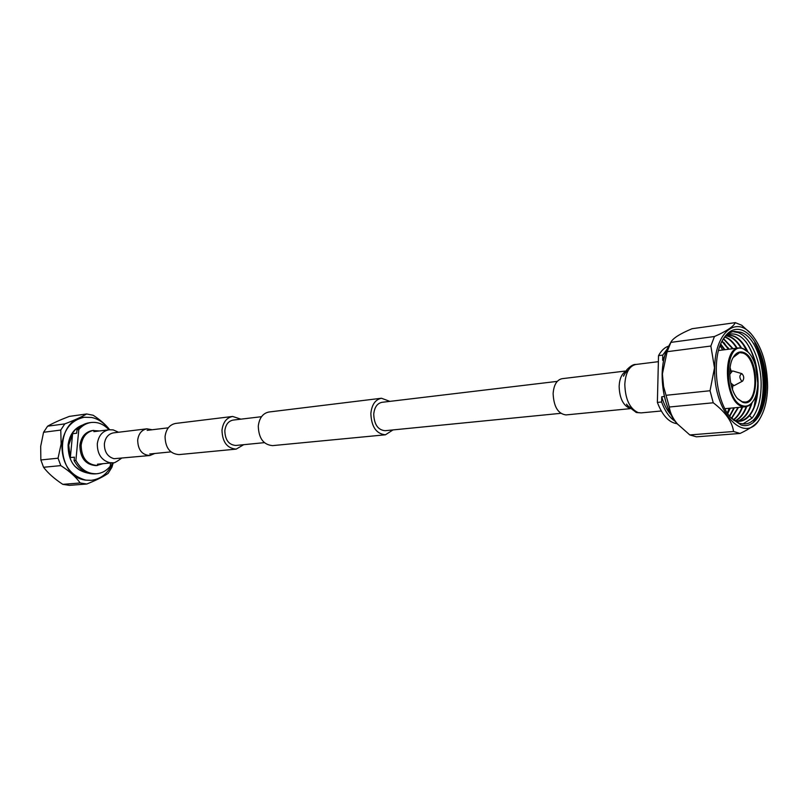 <?xml version="1.0" encoding="UTF-8"?>
<svg xmlns="http://www.w3.org/2000/svg" width="808" height="808" viewBox="0 0 808 808"><rect width="100%" height="100%" fill="white"/><g stroke="black" fill="none" stroke-linecap="round" stroke-linejoin="round"><path stroke-width="1.21" d="M243.693 444.693L236.189 449.117C227.109 448.359 222.382 442.057 221.988 430.199C223.018 422.281 226.563 417.696 232.623 416.453L240.905 419.16M236.189 449.117L179.023 454.601C170.054 453.914 165.398 447.905 165.054 436.593C166.094 429.038 169.619 424.644 175.629 423.432L232.623 416.453M389.85 401.374L381.447 398.243C375.336 399.556 371.801 404.626 370.852 413.474C371.397 426.745 376.255 433.856 385.436 434.795L392.971 429.927M381.447 398.243L268.933 412.009C262.842 413.272 259.297 417.978 258.287 426.119C258.712 438.32 263.479 444.824 272.599 445.622L385.436 434.795M557.257 381.376L381.982 402.313C377.215 403.323 374.468 407.272 373.73 414.151C374.154 424.473 377.932 429.987 385.083 430.704L560.742 413.332M264.347 442.653L235.875 445.461C228.816 444.895 225.129 439.996 224.826 430.775C225.624 424.614 228.381 421.049 233.108 420.089L261.509 416.696M630.119 408.666L566.014 414.918C558.065 413.878 553.773 406.778 553.116 393.617C553.813 384.861 556.793 379.891 562.055 378.689L625.998 370.973M152.146 429.755L146.935 428.816C141.693 429.866 138.602 433.633 137.683 440.118C137.956 449.824 142.016 454.965 149.854 455.53L154.732 453.49M677.195 423.725C669.004 422.645 662.398 415.544 657.369 402.414L658.53 355.641L662.752 355.096L662.631 360.277L664.721 355.995M662.631 360.277L663.701 360.146M657.763 386.456L658.076 374.074M741.108 425.018L731.28 418.191C715.908 402.222 711.161 358.752 722.736 339.845C728.19 330.704 734.775 327.523 742.501 330.321C755.793 335.502 766.62 361.338 766.247 385.992C766.075 410.706 754.591 429.24 741.108 425.018M730.664 417.473L739.522 423.402L744.39 423.958C771.62 423.624 768.236 340.905 740.875 332.25L734.28 331.381C729.654 332.068 725.655 335.158 722.281 340.673M742.895 423.988L752.046 418.13C757.793 410.716 760.813 400.041 761.136 386.123C761.671 362.489 751.046 337.239 738.219 332.613L732.957 331.634M754.702 359.651C757.46 369.488 758.54 379.427 757.944 389.466M754.015 407.212L757.52 387.608M756.116 367.953C754.096 357.257 750.652 348.5 745.794 341.663M727.362 412.959L729.109 408.293M722.746 349.975L720.029 345.794M728.058 347.703L728.917 349.197M733.846 407.959L729.513 416.049M728.412 349.258L723.978 342.673M737.835 407.818L731.422 418.241M732.482 348.753L731.513 347.076M741.855 407.666L742.047 407.091M736.563 348.238L735.482 346.359M745.895 407.525L746.178 406.676M740.774 347.915L739.461 345.642M749.945 407.363L751.026 403.879M746.481 350.581L743.461 344.915M754.733 342.744C761.641 354.944 765.115 369.296 765.146 385.81C764.732 402.192 760.914 414.11 753.692 421.564C768.893 409.626 769.327 364.671 754.733 342.744C761.166 355.035 764.388 369.418 764.398 385.881C763.984 402.293 760.419 414.191 753.692 421.564M734.119 420.574L739.583 421.321C743.289 420.958 746.612 419.079 749.541 415.676C754.268 409.696 757.056 401.152 757.894 390.042L758.136 385.759L754.813 360.045C747.905 339.734 738.714 331.27 727.25 334.653M753.319 400.869L753.147 401.132C750.986 404.576 748.4 406.454 745.39 406.788L742.097 406.394C724.604 402.364 721.766 348.339 738.966 347.935L742.946 348.45L747.976 351.995M743.471 348.955L748.198 352.217C758.096 361.661 761.106 389.254 753.48 400.606C750.481 405.262 746.875 406.979 742.653 405.767C723.049 400.808 724.109 339.976 743.471 348.955M743.421 352.409C739.482 351.066 736.108 352.682 733.31 357.247C727.028 367.206 729.574 390.547 737.856 398.91L742.704 402.263C759.48 408.787 760.096 357.5 743.421 352.409M737.654 398.677L742.168 401.728L744.976 402.061C759.459 401.849 757.5 357.328 742.885 353.056L739.583 352.631L733.159 357.52M742.613 381.093L741.754 381.164C739.249 377.841 739.259 375.316 741.805 373.619L741.865 373.639C744.077 375.973 744.33 378.457 742.613 381.093L734.048 385.648L730.695 382.982M689.81 434.936L733.553 431.492L740.098 433.452L696.456 436.825L689.81 434.936L677.276 423.816C667.226 411.514 662.176 394.961 662.116 374.154C662.469 362.853 664.691 353.47 668.782 345.996L671.084 341.885C673.165 338.108 680.144 333.724 692.022 328.735L735.25 322.644L741.704 325.23L750.824 333.563M677.983 424.604C672.933 418.776 670.044 412.908 669.317 407.01L663.57 386.487L662.398 373.922L667.135 351.692L671.084 341.885M767.6 386.466C767.297 364.145 761.813 346.622 751.137 333.886C735.442 315.595 714.797 333.431 714.706 367.872C712.929 412.696 745.663 446.541 760.308 417.867C764.944 409.717 767.368 399.253 767.6 386.466M670.822 342.39L714.444 336.522C726.756 331.088 733.694 326.462 735.25 322.644M714.444 336.522L710.858 346.036L667.135 351.692M666.095 395.294L710.03 390.749L714.494 367.862L710.858 346.036M710.03 390.749L713.252 402.778L669.317 407.01M733.553 431.492C732.22 421.645 725.453 412.07 713.252 402.778M760.308 417.867L759.086 419.938C756.561 424.129 750.228 428.634 740.098 433.452M668.852 345.875C657.035 365.166 661.671 407.636 677.367 423.917M729.755 374.346L732.442 371.013L733.381 371.135M732.452 389.375L732.805 385.78M731.2 371.155L730.089 367.721M727.766 413.585L730.321 408.171M724.948 349.702L720.716 344.026M729.755 416.352L734.391 407.798M729.008 349.187L722.11 340.996M731.654 418.473L738.482 407.424M733.088 348.672L723.594 338.663M733.432 420.039C737.26 417.372 740.31 413.039 742.592 407.04M737.189 348.157C733.472 342.148 729.402 338.39 724.988 336.896M735.33 420.948C740.229 418.605 744.037 413.797 746.774 406.525M741.542 348.036C736.846 340.299 731.684 336.199 726.059 335.744L728.119 335.259C735.704 334.714 742.35 340.309 748.036 352.056M737.472 421.321C744.107 419.261 748.965 413.06 752.056 402.717M757.894 390.042C755.854 408.646 749.652 419.079 739.32 421.342M727.856 335.3C735.068 334.886 741.451 340.138 747.006 351.046M751.278 403.626C748.208 413.322 743.522 419.221 737.209 421.291M725.958 335.845C731.381 336.471 736.371 340.501 740.926 347.935M746.228 406.666C743.542 413.746 739.825 418.483 735.068 420.877M724.827 337.087C729.119 338.673 733.068 342.38 736.674 348.218M742.077 407.091C739.855 412.918 736.906 417.18 733.22 419.867M723.413 338.926L732.573 348.733M721.938 341.34L728.503 349.248M720.534 344.461L724.443 349.763M729.816 408.222L727.503 413.191M752.046 418.13L749.541 415.676M658.53 355.641C661.298 350.531 664.691 347.349 668.721 346.107M662.752 355.096L667.307 348.925M675.205 421.281C669.559 417.756 665.035 411.322 661.611 401.99L657.369 402.414M671.155 414.928C667.065 410.504 663.923 404.454 661.742 396.758L661.611 401.99M664.388 396.486L661.742 396.758M74.659 466.125L79.82 470.195L85.688 472.266M108.928 429.785C103.858 424.23 97.94 421.796 91.173 422.493C86.355 423.19 82.234 425.553 78.8 429.583L75.891 460.409L74.094 460.58L74.417 457.156L70.347 457.581L68.72 445.147L72.609 433.724L70.347 457.581M99.394 430.967L92.425 430.523C85.325 431.947 81.143 436.906 79.861 445.41C80.184 458.146 85.648 464.883 96.253 465.63L102.959 463.691M93.718 430.361C86.618 431.785 82.426 436.754 81.143 445.269C81.477 458.015 86.941 464.762 97.546 465.509M82.648 425.018C74.366 428.058 69.508 434.724 68.084 445.036C68.135 460.944 74.74 470.296 87.9 473.104M93.869 431.654L109.009 429.775C104.515 423.099 98.717 418.999 91.647 417.473C98.717 418.999 104.515 423.099 109.04 429.775C102.394 431.098 98.505 435.764 97.313 443.764C97.263 453.945 101.353 460.247 109.605 462.661L112.615 462.782C108.282 473.225 101.121 479.083 91.153 480.336L85.84 480.134L91.153 480.336C101.121 479.083 108.282 473.225 112.635 462.772C113.241 463.641 116.17 462.146 121.402 458.308M61.883 443.935C61.761 463.58 69.751 475.639 85.84 480.134C55.631 477.164 54.308 419.493 84.264 417.261C71.66 419.908 64.206 428.796 61.883 443.935M109.646 429.704C105.697 424.624 100.202 419.806 93.152 415.251L86.618 413.969C81.77 416.888 74.498 420.2 64.792 423.887L60.762 430.058L61.145 443.895L58.055 458.186L60.792 465.61C69.549 471.216 76.013 477.003 80.174 482.982L86.789 484.012C96.243 480.255 103.353 476.71 108.12 473.377L111.928 467.236L113.261 462.701M86.789 484.012L69.387 485.356L62.812 484.346L80.174 482.982M60.792 465.61L43.561 467.276C48.026 473.175 54.439 478.871 62.812 484.346M43.561 467.276L40.855 459.964L58.055 458.186M60.762 430.058L43.571 432.28L40.693 446.279L40.855 459.964M43.571 432.28L47.591 426.2L64.792 423.887M86.618 413.969L69.296 416.403C60.176 419.887 52.944 423.16 47.591 426.2M91.647 417.473L84.264 417.261L91.647 417.473M80.669 426.321L75.386 429.604L71.225 434.694M75.891 460.409C80.891 469.62 87.85 474.064 96.768 473.74C102.111 473.185 106.605 470.67 110.262 466.196L110.555 462.974M74.094 460.58C79.083 469.781 86.032 474.215 94.96 473.892L96.768 473.74M91.173 422.493L89.375 422.736C84.557 423.422 80.426 425.786 76.992 429.816L78.8 429.583M72.609 433.724L76.679 433.219L76.992 429.816M629.765 408.293L629.563 408.242C622.968 405.172 619.494 397.839 619.14 386.224C619.554 378.7 621.756 373.761 625.735 371.407M631.361 408.313C628.119 406.182 626.533 404.778 626.584 404.101L627.957 406.141L636.32 412.514L641.148 412.888L638.128 412.585C629.715 408.676 625.271 399.243 624.806 384.295C625.604 372.629 629.291 366.014 635.856 364.469C633.603 364.145 630.614 365.893 626.877 369.711L623.544 376.185C622.736 376.447 627.351 369.751 628.038 370.731M146.935 428.816L113.554 432.846C108.373 433.876 105.303 437.552 104.383 443.855C104.333 451.834 107.545 456.793 114.009 458.702L149.854 455.53M168.286 427.826L147.127 430.351M170.912 451.894L149.712 453.985M658.379 361.671L635.856 364.469M661.267 410.989L641.148 412.888M118.564 432.25L113.171 429.886L109.009 429.775M97.425 464.206L112.615 462.782M724.887 408.676L745.39 406.788M753.48 400.606L753.147 401.132M734.048 385.648L731.381 385.931M751.137 333.886L750.43 333.128M741.805 373.619L733.26 371.094M732.442 371.013L729.786 371.316M718.544 350.51L738.966 347.935"/></g></svg>
